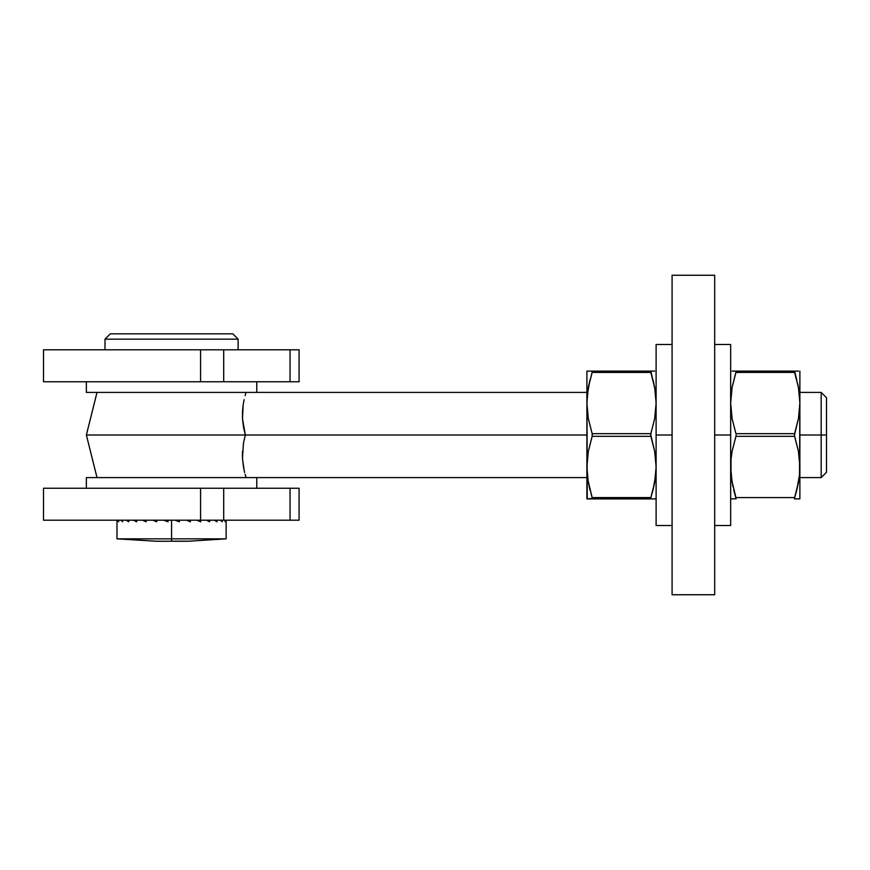 <?xml version="1.0" encoding="UTF-8"?>
<svg xmlns="http://www.w3.org/2000/svg" width="870" height="870" viewBox="0 0 870 870"><rect width="100%" height="100%" fill="white"/><g stroke="black" fill="none" stroke-linecap="round" stroke-linejoin="round"><path stroke-width="1.3" d="M299.084 349.805L43.5 349.805L200.578 349.805L200.578 381.756L43.5 381.756L43.5 349.805L43.5 381.756L223.699 381.756L200.578 381.756L200.578 349.805L290.047 349.805L290.047 381.756L223.699 381.756L223.699 349.805L223.699 381.756L299.084 381.756L290.047 381.756L290.047 349.805L299.084 349.805L299.084 381.756L299.084 349.805M299.084 520.195L43.5 520.195L43.5 488.244L200.578 488.244L43.5 488.244L43.5 520.195L223.699 520.195L223.699 488.244L200.578 488.244L200.578 520.195L200.578 488.244L290.047 488.244L223.699 488.244L223.699 520.195L299.084 520.195L299.084 488.244L290.047 488.244L290.047 520.195L290.047 488.244L299.084 488.244L299.084 520.195M821.171 435L821.171 477.597L821.171 435L799.878 435L821.171 435L821.171 392.403L821.171 435L826.5 435L821.171 435M826.5 472.269L826.5 435L826.5 472.269L821.171 477.597L799.878 477.597M245.84 476.771L245.122 474.324L246.101 477.597L586.891 477.597M244.644 472.54L244.133 470.387L244.644 472.54M243.611 467.886L242.48 458.577L244.133 470.387M242.48 458.577L243.448 443.145L245.34 435L86.369 435L97.016 477.597L86.369 435L97.016 392.403L86.369 435L586.891 435L245.34 435L243.448 443.145L242.48 458.468M731.333 477.597L732.072 482.404L730.659 466.951L731.018 459.175L732.072 451.486L735.922 436.327L794.604 436.327L794.604 433.673L735.922 433.673L732.072 418.535L730.659 403.049L732.072 387.596L735.922 372.436L794.604 372.436L798.464 387.574L799.878 403.049L798.464 418.513L794.408 435.217L798.464 451.465L799.878 466.951L799.519 474.726L796.8 490.017L798.464 482.426L794.604 497.564L798.464 482.426L799.519 474.726L799.878 403.049L798.464 418.513L794.604 433.673L735.922 433.673L732.072 418.535L730.659 403.049L732.072 387.574L736.118 371.359M736.129 435L735.922 436.327L736.129 435M587.565 477.597L588.305 482.404L586.891 466.951L587.25 459.175L588.305 451.486L592.155 436.327L650.836 436.327L650.836 433.673L592.155 433.673L588.305 418.535L586.891 403.049L588.305 387.596L592.155 372.436L650.836 372.436L654.697 387.574L656.111 403.049L654.697 418.513L650.673 434.413L654.697 451.465L656.111 466.951L655.752 474.726L653.033 490.017L654.697 482.426L650.836 497.564L653.022 490.038L650.836 497.564L592.155 497.564L588.305 482.426L586.891 466.951L588.305 451.486L592.155 436.327L650.836 436.327L654.697 451.465L656.111 466.951L654.697 482.426L650.64 498.64M655.436 392.403L654.697 387.596L656.111 403.049L655.752 410.825L654.697 418.513L650.836 433.673L592.155 433.673L592.155 436.327L592.252 434.021L588.305 418.535L586.891 403.049L586.891 498.901L655.752 498.901M245.84 393.229L245.122 395.676L245.84 393.229M244.133 399.613L243.143 404.931L244.133 399.613M242.48 411.423L243.143 404.931L242.502 418.84L242.48 411.423M243.448 426.855L242.502 418.84L245.34 435L243.448 426.855M242.502 451.182L242.404 456.326M826.5 397.731L826.5 435L826.5 397.731L821.171 392.403L799.878 392.403M104.998 339.159L110.327 333.83L104.998 339.159L104.998 349.805L104.998 339.159L238.119 339.159L238.119 349.805L238.119 339.159L104.998 339.159M232.79 333.83L238.119 339.159L232.79 333.83L110.327 333.83L232.79 333.83M86.369 477.597L86.369 488.244L86.369 477.597L256.759 477.597L86.369 477.597M256.759 488.244L256.759 477.597L256.759 488.244M171.564 520.195L171.564 538.834L226.135 538.834L171.564 538.834L171.564 541.194L187.528 541.194A560.53 485.438 90 0 1 171.564 541.194L171.564 538.834L116.982 538.834L171.564 538.834L171.564 520.195M179.383 521.793L175.142 520.195L179.383 521.793L179.383 520.195L179.383 521.793M190.443 521.793L186.387 520.195L190.443 521.793L190.443 520.195L190.443 521.793M200.676 521.793L196.979 520.195L200.676 521.793L200.676 520.195L200.676 521.793M209.637 521.793L206.473 520.195L209.637 521.793L209.637 520.195L209.637 521.793M216.934 521.793L214.433 520.195L216.934 521.793L216.934 520.195L216.934 521.793M222.252 521.793L220.512 520.195L222.252 521.793L222.252 520.195L222.252 521.793M225.352 521.793L224.46 520.195L225.352 521.793L226.091 521.793L226.091 520.195L226.091 521.793L225.352 521.793L225.352 520.195L225.352 521.793M187.528 541.27L226.135 538.834L226.135 520.999M167.562 541.249L171.564 541.194A560.53 485.438 -90 0 1 155.589 541.194L167.562 541.249M116.982 520.999L116.982 538.834L155.589 541.194M117.026 521.793L117.026 520.195M118.657 521.793L117.776 520.195L118.657 521.793L118.657 520.195L118.657 521.793M122.605 521.793L120.876 520.195L122.605 521.793L122.605 520.195L122.605 521.793M128.695 521.793L126.183 520.195L128.695 521.793L128.695 520.195L128.695 521.793M136.655 521.793L133.48 520.195L136.655 521.793L136.655 520.195L136.655 521.793M146.138 521.793L142.452 520.195L146.138 521.793L146.138 520.195L146.138 521.793M156.73 521.793L152.685 520.195L156.73 521.793L156.73 520.195L156.73 521.793M167.975 521.793L163.745 520.195L167.975 521.793L167.975 520.195L167.975 521.793M167.323 520.195L167.975 520.358L167.323 520.195M730.659 344.476L730.659 525.524L730.659 435L714.683 435L730.659 435L730.659 344.476L714.683 344.476M672.086 435L656.111 435L656.111 525.524L656.111 344.476L656.111 435L672.086 435M653.022 371.099L586.891 371.099L586.891 403.049L587.25 395.274L589.969 379.983L588.305 387.574L592.35 371.359M655.121 390.141L650.836 371.099L650.836 372.436L592.155 372.436L592.155 371.099L587.25 371.099L589.958 371.099M589.958 498.901L587.25 498.901L592.35 498.423L587.881 479.859M587.25 498.901L586.891 371.099L588.294 371.099M591.469 495.389L592.111 497.433M589.186 486.776L589.969 490.017M650.88 498.901L654.686 498.901M654.697 371.099L592.361 371.457M651.521 374.611L650.88 372.567M653.816 383.224L653.033 379.983M654.708 498.901L653.033 498.901M650.836 497.564L592.155 497.564L592.155 498.901L650.836 498.901L650.836 497.564M798.453 371.099L732.083 371.099M799.204 392.403L799.878 403.049L799.878 371.099L799.878 498.901L794.604 498.901L798.453 498.901M797.583 383.224L798.888 390.141M732.953 486.776L731.018 474.737L731.018 459.175L732.072 451.486L735.922 436.327L794.604 436.327L798.464 451.465L799.878 466.951L799.878 498.901L794.604 498.901L794.604 497.564L735.922 497.564L731.648 479.859M732.083 498.901L730.659 498.901M735.237 495.389L735.879 497.433M731.018 498.901L736.085 498.782L733.736 490.038M795.289 374.611L794.647 372.567M735.922 498.901L735.922 497.564L794.604 497.564L796.789 490.038L794.408 498.64M736.129 371.457L735.922 372.436L794.604 372.436L794.604 371.099L796.789 379.962M794.604 371.099L735.922 371.099M714.683 275.257L714.683 594.743L672.086 594.743L672.086 275.257L672.086 594.743L714.683 594.743L714.683 275.257L672.086 275.257L714.683 275.257M86.369 381.756L86.369 392.403L256.759 392.403L256.759 381.756L256.759 392.403L86.369 392.403L86.369 381.756M586.891 392.403L246.101 392.403M730.659 525.524L714.683 525.524M672.086 525.524L656.111 525.524M672.086 344.476L656.111 344.476"/></g></svg>
